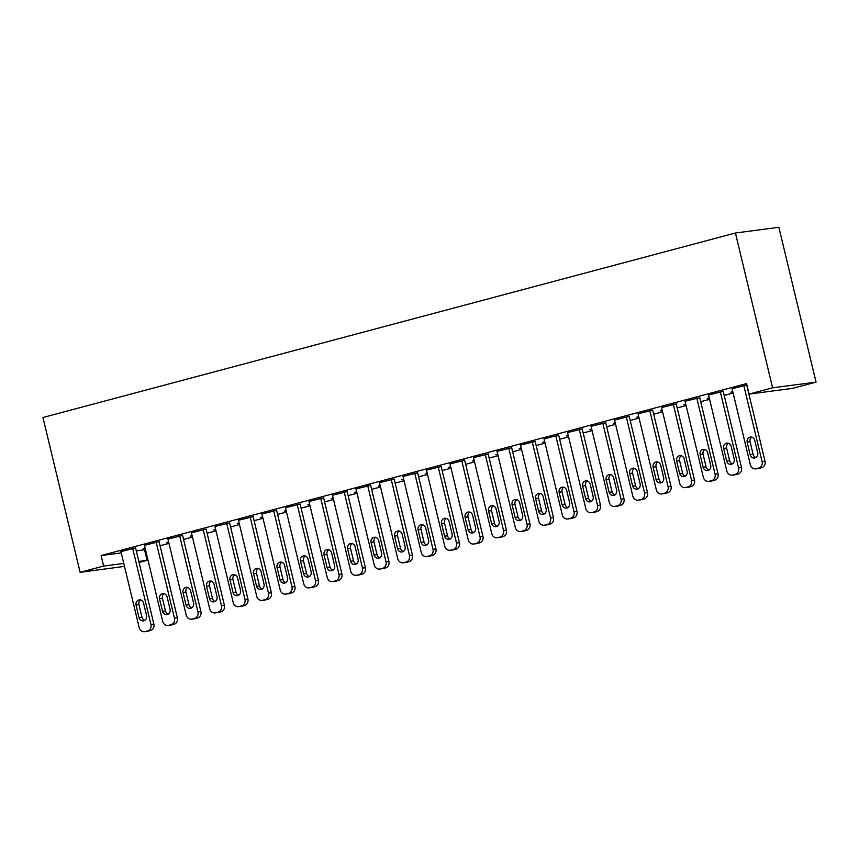 <?xml version="1.0" encoding="UTF-8"?>
<svg xmlns="http://www.w3.org/2000/svg" width="859" height="859" viewBox="0 0 859 859"><rect width="100%" height="100%" fill="white"/><g stroke="black" fill="none" stroke-linecap="round" stroke-linejoin="round"><path stroke-width="1.29" d="M136.313 550.941L145.472 549.62M160.075 545.733L168.976 543.36M183.579 539.463L192.48 537.09M207.083 533.203L215.996 530.83M230.588 526.943L239.5 524.57M254.092 520.683L263.004 518.31M277.597 514.412L286.509 512.039M301.112 508.152L310.013 505.779M324.616 501.892L333.517 499.519M348.12 495.632L357.022 493.259M371.625 489.362L380.526 486.989M395.129 483.102L404.031 480.729M418.634 476.842L427.546 474.469M442.138 470.582L451.05 468.209M465.642 464.311L474.555 461.938M489.158 458.051L498.059 455.678M512.662 451.791L521.563 449.418M536.166 445.531L545.068 443.158M559.671 439.26L568.572 436.887M583.175 433L592.076 430.627M606.679 426.74L615.592 424.367M630.184 420.47L639.096 418.097M653.688 414.21L662.6 411.837M677.193 407.95L686.105 405.577M700.708 401.69L709.609 399.317M724.212 395.419L733.114 393.046M144.559 549.867L147.082 560.358L139.083 562.495M124.491 566.382L80.123 572.319L103.628 566.06L123.782 563.418M121.259 552.917L101.104 555.569L746.568 383.586L749.091 394.088L792.546 388.386L816.05 382.126L778.877 227.302L735.422 233.004L42.95 417.506L80.123 572.319M168.686 542.147L166.721 542.416L168.632 541.9M159.098 541.664L144.441 545.336M215.706 529.627L213.73 529.885L215.641 529.38M206.106 529.133L191.46 532.805M262.714 517.097L260.739 517.354L262.65 516.85M253.115 516.613L238.469 520.286M309.723 504.577L307.758 504.834L309.659 504.33M300.135 504.083L285.478 507.755M356.732 492.046L354.767 492.304L356.678 491.799M347.143 491.563L332.487 495.235M403.751 479.526L401.776 479.784L403.687 479.279M394.152 479.032L379.495 482.704M450.76 466.995L448.785 467.253L450.696 466.748M441.161 466.512L426.515 470.174M497.769 454.475L495.804 454.733L497.705 454.218M488.18 453.981L473.524 457.654M544.778 441.945L542.813 442.202L544.724 441.698M535.189 441.462L520.533 445.123M591.787 429.425L589.822 429.683L591.733 429.167M582.198 428.931L567.541 432.603M638.806 416.894L636.83 417.152L638.742 416.647M629.207 416.411L614.561 420.072M685.815 404.374L683.85 404.632L685.75 404.117M676.216 403.88L661.57 407.553M732.824 391.844L730.859 392.101L732.77 391.597M723.235 391.35L708.578 395.022M746.89 384.918L732.083 388.762M699.731 397.62L685.074 401.293M709.319 398.104L707.354 398.361L709.255 397.857M652.711 410.14L638.065 413.813M662.31 410.634L660.335 410.892L662.246 410.387M605.702 422.671L591.056 426.343M615.302 423.154L613.326 423.412L615.237 422.907M558.694 435.191L544.037 438.863M568.282 435.685L566.317 435.942L568.229 435.438M511.685 447.722L497.028 451.394M521.273 448.215L519.308 448.473L521.22 447.958M464.665 460.241L450.019 463.914M474.265 460.735L472.3 460.993L474.2 460.488M417.657 472.772L403.011 476.444M427.256 473.266L425.28 473.524L427.191 473.008M370.648 485.292L355.991 488.964M380.236 485.786L378.271 486.044L380.183 485.539M323.639 497.823L308.982 501.495M333.228 498.317L331.263 498.574L333.174 498.059M276.619 510.343L261.974 514.015M286.219 510.837L284.254 511.094L286.154 510.59M229.611 522.873L214.965 526.546M239.21 523.367L237.234 523.625L239.146 523.11M182.602 535.404L167.945 539.065M192.191 535.887L190.226 536.145L192.137 535.64M135.593 547.924L120.936 551.596M145.182 548.418L143.217 548.676L145.128 548.16M138.836 561.442L147.082 560.358M101.104 555.569L103.628 566.06M749.091 394.088L772.595 387.817L735.422 233.004M816.05 382.126L772.595 387.817M743.797 385.476L762.083 461.627A5.401 4.853 -97.5 0 1 758.637 468.123L756.296 468.756A5.401 4.853 -97.5 0 1 755.737 468.864A5.401 4.853 -97.5 0 1 750.326 464.762L732.051 388.612M755.737 468.864L758.669 468.477A5.401 4.853 82.5 0 0 759.227 468.37L761.579 467.736A5.401 4.853 82.5 0 0 765.015 461.24L746.696 384.939M757.702 452.747A4.327 3.887 82.5 0 1 750.175 454.744L747.158 442.149A4.327 3.887 82.5 0 1 754.674 440.152L757.702 452.747M755.931 457.514A4.327 3.887 82.5 0 1 753.118 454.357L750.09 441.762A4.327 3.887 82.5 0 1 751.861 436.995M720.293 391.736L738.579 467.887A5.401 4.853 -97.5 0 1 735.132 474.393L732.781 475.016A5.401 4.853 -97.5 0 1 732.233 475.124A5.401 4.853 -97.5 0 1 726.821 471.022L708.546 394.872M732.233 475.124L735.164 474.737A5.401 4.853 82.5 0 0 735.723 474.63L738.074 474.007A5.401 4.853 82.5 0 0 741.51 467.5L723.192 391.199M734.198 459.007A4.327 3.887 82.5 0 1 726.671 461.015L723.643 448.419A4.327 3.887 82.5 0 1 731.17 446.412L734.198 459.007M732.426 463.774A4.327 3.887 82.5 0 1 729.613 460.628L726.585 448.033A4.327 3.887 82.5 0 1 728.357 443.255M696.789 398.007L715.075 474.147A5.401 4.853 -97.5 0 1 711.628 480.653L709.276 481.276A5.401 4.853 -97.5 0 1 708.718 481.384A5.401 4.853 -97.5 0 1 703.317 477.282L685.042 401.132M708.718 481.384L711.66 481.008A5.401 4.853 82.5 0 0 712.218 480.89L714.57 480.267A5.401 4.853 82.5 0 0 718.006 473.771L699.688 397.459M710.694 465.267A4.327 3.887 82.5 0 1 703.167 467.275L700.139 454.679A4.327 3.887 82.5 0 1 707.666 452.672L710.694 465.267M708.911 470.045A4.327 3.887 82.5 0 1 706.098 466.888L703.081 454.293A4.327 3.887 82.5 0 1 704.852 449.515M673.284 404.267L691.57 480.417A5.401 4.853 -97.5 0 1 688.123 486.913L685.772 487.536A5.401 4.853 -97.5 0 1 685.214 487.654A5.401 4.853 -97.5 0 1 679.813 483.542L661.527 407.391M685.214 487.654L688.156 487.268A5.401 4.853 82.5 0 0 688.714 487.16L691.066 486.527A5.401 4.853 82.5 0 0 694.501 480.031L676.183 403.73M687.179 471.527A4.327 3.887 82.5 0 1 679.662 473.534L676.634 460.939A4.327 3.887 82.5 0 1 684.161 458.931L687.179 471.527M685.407 476.305A4.327 3.887 82.5 0 1 682.594 473.148L679.576 460.553A4.327 3.887 82.5 0 1 681.348 455.785M649.78 410.527L668.066 486.677A5.401 4.853 -97.5 0 1 664.619 493.173L662.268 493.807A5.401 4.853 -97.5 0 1 661.709 493.914A5.401 4.853 -97.5 0 1 656.308 489.813L638.022 413.662M661.709 493.914L664.651 493.528A5.401 4.853 82.5 0 0 665.21 493.42L667.55 492.798A5.401 4.853 82.5 0 0 670.997 486.291L652.679 409.99M663.674 477.797A4.327 3.887 82.5 0 1 656.158 479.794L653.13 467.199A4.327 3.887 82.5 0 1 660.657 465.202L663.674 477.797M661.902 482.565A4.327 3.887 82.5 0 1 659.089 479.408L656.072 466.813A4.327 3.887 82.5 0 1 657.844 462.045M626.275 416.787L644.551 492.937A5.401 4.853 -97.5 0 1 641.115 499.444L638.763 500.067A5.401 4.853 -97.5 0 1 638.205 500.174A5.401 4.853 -97.5 0 1 632.804 496.072L614.518 419.922M638.205 500.174L641.147 499.788A5.401 4.853 82.5 0 0 641.694 499.68L644.046 499.058A5.401 4.853 82.5 0 0 647.493 492.551L629.175 416.25M640.17 484.057A4.327 3.887 82.5 0 1 632.654 486.065L629.626 473.47A4.327 3.887 82.5 0 1 637.153 471.462L640.17 484.057M638.398 488.825A4.327 3.887 82.5 0 1 635.585 485.679L632.557 473.084A4.327 3.887 82.5 0 1 634.339 468.305M602.771 423.058L621.046 499.197A5.401 4.853 -97.5 0 1 617.61 505.704L615.259 506.327A5.401 4.853 -97.5 0 1 614.7 506.445A5.401 4.853 -97.5 0 1 609.299 502.332L591.013 426.182M614.7 506.445L617.632 506.058A5.401 4.853 82.5 0 0 618.19 505.94L620.542 505.317A5.401 4.853 82.5 0 0 623.988 498.821L605.67 422.51M616.665 490.317A4.327 3.887 82.5 0 1 609.149 492.325L606.121 479.73A4.327 3.887 82.5 0 1 613.637 477.722L616.665 490.317M614.894 495.095A4.327 3.887 82.5 0 1 612.08 491.939L609.052 479.343A4.327 3.887 82.5 0 1 610.824 474.576M579.267 429.317L597.542 505.468A5.401 4.853 -97.5 0 1 594.106 511.964L591.754 512.598A5.401 4.853 -97.5 0 1 591.196 512.705A5.401 4.853 -97.5 0 1 585.795 508.592L567.509 432.453M591.196 512.705L594.127 512.318A5.401 4.853 82.5 0 0 594.686 512.211L597.037 511.577A5.401 4.853 82.5 0 0 600.484 505.081L582.166 428.781M593.161 496.577A4.327 3.887 82.5 0 1 585.634 498.585L582.617 485.99A4.327 3.887 82.5 0 1 590.133 483.982L593.161 496.577M591.389 501.355A4.327 3.887 82.5 0 1 588.576 498.199L585.548 485.603A4.327 3.887 82.5 0 1 587.32 480.836M555.752 435.577L574.037 511.728A5.401 4.853 -97.5 0 1 570.601 518.224L568.25 518.857A5.401 4.853 -97.5 0 1 567.692 518.965A5.401 4.853 -97.5 0 1 562.28 514.863L544.005 438.713M567.692 518.965L570.623 518.578A5.401 4.853 82.5 0 0 571.181 518.471L573.533 517.848A5.401 4.853 82.5 0 0 576.969 511.341L558.651 435.041M569.657 502.848A4.327 3.887 82.5 0 1 562.13 504.845L559.112 492.25A4.327 3.887 82.5 0 1 566.629 490.253L569.657 502.848M567.885 507.615A4.327 3.887 82.5 0 1 565.072 504.469L562.044 491.874A4.327 3.887 82.5 0 1 563.815 487.096M532.247 441.837L550.533 517.988A5.401 4.853 -97.5 0 1 547.086 524.495L544.746 525.117A5.401 4.853 -97.5 0 1 544.187 525.225A5.401 4.853 -97.5 0 1 538.776 521.123L520.5 444.973M544.187 525.225L547.119 524.838A5.401 4.853 82.5 0 0 547.677 524.731L550.028 524.108A5.401 4.853 82.5 0 0 553.464 517.601L535.146 441.301M546.152 509.108A4.327 3.887 82.5 0 1 538.625 511.116L535.608 498.521A4.327 3.887 82.5 0 1 543.124 496.513L546.152 509.108M544.381 513.886A4.327 3.887 82.5 0 1 541.567 510.729L538.539 498.134A4.327 3.887 82.5 0 1 540.311 493.356M508.743 448.108L527.029 524.258A5.401 4.853 -97.5 0 1 523.582 530.755L521.23 531.377A5.401 4.853 -97.5 0 1 520.683 531.496A5.401 4.853 -97.5 0 1 515.271 527.383L496.996 451.233M520.683 531.496L523.614 531.109A5.401 4.853 82.5 0 0 524.173 530.991L526.524 530.368A5.401 4.853 82.5 0 0 529.96 523.872L511.642 447.56M522.648 515.368A4.327 3.887 82.5 0 1 515.121 517.376L512.093 504.781A4.327 3.887 82.5 0 1 519.62 502.773L522.648 515.368M520.865 520.146A4.327 3.887 82.5 0 1 518.052 516.989L515.035 504.394A4.327 3.887 82.5 0 1 516.807 499.627M485.238 454.368L503.524 530.518A5.401 4.853 -97.5 0 1 500.078 537.015L497.726 537.648A5.401 4.853 -97.5 0 1 497.168 537.755A5.401 4.853 -97.5 0 1 491.767 533.643L473.492 457.503M497.168 537.755L500.11 537.369A5.401 4.853 82.5 0 0 500.668 537.262L503.02 536.628A5.401 4.853 82.5 0 0 506.456 530.132L488.137 453.831M499.133 521.638A4.327 3.887 82.5 0 1 491.616 523.636L488.588 511.041A4.327 3.887 82.5 0 1 496.115 509.043L499.133 521.638M497.361 526.406A4.327 3.887 82.5 0 1 494.548 523.249L491.531 510.654A4.327 3.887 82.5 0 1 493.302 505.887M461.734 460.628L480.02 536.778A5.401 4.853 -97.5 0 1 476.573 543.275L474.222 543.908A5.401 4.853 -97.5 0 1 473.663 544.015A5.401 4.853 -97.5 0 1 468.262 539.914L449.976 463.763M473.663 544.015L476.605 543.629A5.401 4.853 82.5 0 0 477.164 543.522L479.515 542.899A5.401 4.853 82.5 0 0 482.951 536.392L464.633 460.091M475.628 527.898A4.327 3.887 82.5 0 1 468.112 529.896L465.084 517.301A4.327 3.887 82.5 0 1 472.611 515.303L475.628 527.898M473.857 532.666A4.327 3.887 82.5 0 1 471.043 529.52L468.026 516.925A4.327 3.887 82.5 0 1 469.798 512.147M438.23 466.899L456.505 543.038A5.401 4.853 -97.5 0 1 453.069 549.545L450.717 550.168A5.401 4.853 -97.5 0 1 450.159 550.275A5.401 4.853 -97.5 0 1 444.758 546.174L426.472 470.023M450.159 550.275L453.101 549.889A5.401 4.853 82.5 0 0 453.649 549.781L456 549.159A5.401 4.853 82.5 0 0 459.447 542.652L441.129 466.351M452.124 534.158A4.327 3.887 82.5 0 1 444.608 536.166L441.58 523.571A4.327 3.887 82.5 0 1 449.107 521.563L452.124 534.158M450.352 538.937A4.327 3.887 82.5 0 1 447.539 535.78L444.522 523.185A4.327 3.887 82.5 0 1 446.293 518.407M414.725 473.159L433 549.309A5.401 4.853 -97.5 0 1 429.564 555.805L427.213 556.428A5.401 4.853 -97.5 0 1 426.655 556.546A5.401 4.853 -97.5 0 1 421.254 552.434L402.968 476.283M426.655 556.546L429.586 556.16A5.401 4.853 82.5 0 0 430.144 556.041L432.496 555.419A5.401 4.853 82.5 0 0 435.942 548.922L417.624 472.622M428.62 540.418A4.327 3.887 82.5 0 1 421.103 542.426L418.075 529.831A4.327 3.887 82.5 0 1 425.592 527.823L428.62 540.418M426.848 545.197A4.327 3.887 82.5 0 1 424.035 542.04L421.007 529.445A4.327 3.887 82.5 0 1 422.789 524.677M391.221 479.419L409.496 555.569A5.401 4.853 -97.5 0 1 406.06 562.065L403.709 562.699A5.401 4.853 -97.5 0 1 403.15 562.806A5.401 4.853 -97.5 0 1 397.749 558.704L379.463 482.554M403.15 562.806L406.082 562.42A5.401 4.853 82.5 0 0 406.64 562.312L408.991 561.679A5.401 4.853 82.5 0 0 412.438 555.182L394.12 478.882M405.115 546.689A4.327 3.887 82.5 0 1 397.588 548.686L394.571 536.091A4.327 3.887 82.5 0 1 402.087 534.094L405.115 546.689M403.343 551.457A4.327 3.887 82.5 0 1 400.53 548.3L397.502 535.705A4.327 3.887 82.5 0 1 399.274 530.937M367.706 485.679L385.992 561.829A5.401 4.853 -97.5 0 1 382.556 568.336L380.204 568.959A5.401 4.853 -97.5 0 1 379.646 569.066A5.401 4.853 -97.5 0 1 374.245 564.964L355.959 488.814M379.646 569.066L382.577 568.679A5.401 4.853 82.5 0 0 383.135 568.572L385.487 567.949A5.401 4.853 82.5 0 0 388.934 561.442L370.605 485.142M381.611 552.949A4.327 3.887 82.5 0 1 374.084 554.957L371.067 542.362A4.327 3.887 82.5 0 1 378.583 540.354L381.611 552.949M379.839 557.716A4.327 3.887 82.5 0 1 377.026 554.57L373.998 541.975A4.327 3.887 82.5 0 1 375.77 537.197M344.201 491.949L362.487 568.089A5.401 4.853 -97.5 0 1 359.041 574.596L356.7 575.219A5.401 4.853 -97.5 0 1 356.141 575.326A5.401 4.853 -97.5 0 1 350.73 571.224L332.454 495.074M356.141 575.326L359.073 574.95A5.401 4.853 82.5 0 0 359.631 574.832L361.983 574.209A5.401 4.853 82.5 0 0 365.419 567.713L347.1 491.402M358.106 559.209A4.327 3.887 82.5 0 1 350.579 561.217L347.562 548.622A4.327 3.887 82.5 0 1 355.078 546.614L358.106 559.209M356.335 563.987A4.327 3.887 82.5 0 1 353.521 560.83L350.493 548.235A4.327 3.887 82.5 0 1 352.265 543.457M320.697 498.209L338.983 574.36A5.401 4.853 -97.5 0 1 335.536 580.856L333.185 581.479A5.401 4.853 -97.5 0 1 332.637 581.597A5.401 4.853 -97.5 0 1 327.225 577.484L308.95 501.334M332.637 581.597L335.568 581.21A5.401 4.853 82.5 0 0 336.127 581.103L338.478 580.469A5.401 4.853 82.5 0 0 341.914 573.973L323.596 497.672M334.602 565.469A4.327 3.887 82.5 0 1 327.075 567.477L324.047 554.882A4.327 3.887 82.5 0 1 331.574 552.874L334.602 565.469M332.83 570.247A4.327 3.887 82.5 0 1 330.017 567.09L326.989 554.495A4.327 3.887 82.5 0 1 328.761 549.728M297.193 504.469L315.478 580.62A5.401 4.853 -97.5 0 1 312.032 587.116L309.68 587.749A5.401 4.853 -97.5 0 1 309.122 587.857A5.401 4.853 -97.5 0 1 303.721 583.755L285.446 507.605M309.122 587.857L312.064 587.47A5.401 4.853 82.5 0 0 312.622 587.363L314.974 586.729A5.401 4.853 82.5 0 0 318.41 580.233L300.092 503.932M311.098 571.74A4.327 3.887 82.5 0 1 303.571 573.737L300.543 561.142A4.327 3.887 82.5 0 1 308.07 559.145L311.098 571.74M309.315 576.507A4.327 3.887 82.5 0 1 306.502 573.35L303.485 560.755A4.327 3.887 82.5 0 1 305.256 555.988M273.688 510.729L291.974 586.88A5.401 4.853 -97.5 0 1 288.527 593.386L286.176 594.009A5.401 4.853 -97.5 0 1 285.618 594.117A5.401 4.853 -97.5 0 1 280.217 590.015L261.931 513.865M285.618 594.117L288.56 593.73A5.401 4.853 82.5 0 0 289.118 593.623L291.469 593A5.401 4.853 82.5 0 0 294.905 586.493L276.587 510.192M287.582 578A4.327 3.887 82.5 0 1 280.066 580.008L277.038 567.412A4.327 3.887 82.5 0 1 284.565 565.405L287.582 578M285.811 582.767A4.327 3.887 82.5 0 1 282.998 579.621L279.98 567.026A4.327 3.887 82.5 0 1 281.752 562.248M250.184 517L268.47 593.139A5.401 4.853 -97.5 0 1 265.023 599.646L262.671 600.269A5.401 4.853 -97.5 0 1 262.113 600.377A5.401 4.853 -97.5 0 1 256.712 596.275L238.426 520.125M262.113 600.377L265.055 600.001A5.401 4.853 82.5 0 0 265.614 599.883L267.954 599.26A5.401 4.853 82.5 0 0 271.401 592.764L253.083 516.452M264.078 584.26A4.327 3.887 82.5 0 1 256.562 586.268L253.534 573.672A4.327 3.887 82.5 0 1 261.061 571.664L264.078 584.26M262.306 589.038A4.327 3.887 82.5 0 1 259.493 585.881L256.476 573.286A4.327 3.887 82.5 0 1 258.248 568.508M226.679 523.26L244.955 599.41A5.401 4.853 -97.5 0 1 241.519 605.906L239.167 606.529A5.401 4.853 -97.5 0 1 238.609 606.647A5.401 4.853 -97.5 0 1 233.208 602.535L214.922 526.395M238.609 606.647L241.551 606.261A5.401 4.853 82.5 0 0 242.098 606.153L244.45 605.52A5.401 4.853 82.5 0 0 247.897 599.024L229.578 522.723M240.574 590.52A4.327 3.887 82.5 0 1 233.057 592.527L230.029 579.932A4.327 3.887 82.5 0 1 237.556 577.924L240.574 590.52M238.802 595.298A4.327 3.887 82.5 0 1 235.989 592.141L232.961 579.546A4.327 3.887 82.5 0 1 234.743 574.778M203.175 529.52L221.45 605.67A5.401 4.853 -97.5 0 1 218.014 612.166L215.663 612.8A5.401 4.853 -97.5 0 1 215.104 612.907A5.401 4.853 -97.5 0 1 209.703 608.806L191.417 532.655M215.104 612.907L218.036 612.521A5.401 4.853 82.5 0 0 218.594 612.413L220.946 611.791A5.401 4.853 82.5 0 0 224.392 605.284L206.074 528.983M217.069 596.79A4.327 3.887 82.5 0 1 209.553 598.787L206.525 586.192A4.327 3.887 82.5 0 1 214.041 584.195L217.069 596.79M215.298 601.558A4.327 3.887 82.5 0 1 212.484 598.412L209.456 585.806A4.327 3.887 82.5 0 1 211.228 581.038M179.671 535.78L197.946 611.93A5.401 4.853 -97.5 0 1 194.51 618.437L192.158 619.06A5.401 4.853 -97.5 0 1 191.6 619.167A5.401 4.853 -97.5 0 1 186.199 615.065L167.913 538.915M191.6 619.167L194.531 618.781A5.401 4.853 82.5 0 0 195.09 618.673L197.441 618.051A5.401 4.853 82.5 0 0 200.888 611.544L182.57 535.243M193.565 603.05A4.327 3.887 82.5 0 1 186.038 605.058L183.021 592.463A4.327 3.887 82.5 0 1 190.537 590.455L193.565 603.05M191.793 607.818A4.327 3.887 82.5 0 1 188.98 604.672L185.952 592.076A4.327 3.887 82.5 0 1 187.724 587.298M156.155 542.05L174.441 618.201A5.401 4.853 -97.5 0 1 171.005 624.697L168.654 625.32A5.401 4.853 -97.5 0 1 168.096 625.438A5.401 4.853 -97.5 0 1 162.684 621.325L144.409 545.175M168.096 625.438L171.027 625.051A5.401 4.853 82.5 0 0 171.585 624.933L173.937 624.31A5.401 4.853 82.5 0 0 177.373 617.814L159.055 541.503M170.061 609.31A4.327 3.887 82.5 0 1 162.534 611.318L159.516 598.723A4.327 3.887 82.5 0 1 167.033 596.715L170.061 609.31M168.289 614.088A4.327 3.887 82.5 0 1 165.476 610.932L162.448 598.336A4.327 3.887 82.5 0 1 164.219 593.569M132.651 548.31L150.937 624.461A5.401 4.853 -97.5 0 1 147.49 630.957L145.15 631.59A5.401 4.853 -97.5 0 1 144.591 631.698A5.401 4.853 -97.5 0 1 139.179 627.585L120.904 551.446M144.591 631.698L147.523 631.311A5.401 4.853 82.5 0 0 148.081 631.204L150.432 630.57A5.401 4.853 82.5 0 0 153.868 624.074L135.55 547.774M146.556 615.581A4.327 3.887 82.5 0 1 139.029 617.578L136.012 604.983A4.327 3.887 82.5 0 1 143.528 602.986L146.556 615.581M144.784 620.348A4.327 3.887 82.5 0 1 141.971 617.191L138.943 604.596A4.327 3.887 82.5 0 1 140.715 599.829M765.015 461.24L762.083 461.627M761.579 467.736L758.637 468.123M759.227 468.37L756.296 468.756M750.175 454.744L753.118 454.357M747.158 442.149L750.09 441.762M741.51 467.5L738.579 467.887M738.074 474.007L735.132 474.393M735.723 474.63L732.781 475.016M726.671 461.015L729.613 460.628M723.643 448.419L726.585 448.033M718.006 473.771L715.075 474.147M714.57 480.267L711.628 480.653M712.218 480.89L709.276 481.276M703.167 467.275L706.098 466.888M700.139 454.679L703.081 454.293M694.501 480.031L691.57 480.417M691.066 486.527L688.123 486.913M688.714 487.16L685.772 487.536M679.662 473.534L682.594 473.148M676.634 460.939L679.576 460.553M670.997 486.291L668.066 486.677M667.55 492.798L664.619 493.173M665.21 493.42L662.268 493.807M656.158 479.794L659.089 479.408M653.13 467.199L656.072 466.813M647.493 492.551L644.551 492.937M644.046 499.058L641.115 499.444M641.694 499.68L638.763 500.067M632.654 486.065L635.585 485.679M629.626 473.47L632.557 473.084M623.988 498.821L621.046 499.197M620.542 505.317L617.61 505.704M618.19 505.94L615.259 506.327M609.149 492.325L612.08 491.939M606.121 479.73L609.052 479.343M600.484 505.081L597.542 505.468M597.037 511.577L594.106 511.964M594.686 512.211L591.754 512.598M585.634 498.585L588.576 498.199M582.617 485.99L585.548 485.603M576.969 511.341L574.037 511.728M573.533 517.848L570.601 518.224M571.181 518.471L568.25 518.857M562.13 504.845L565.072 504.469M559.112 492.25L562.044 491.874M553.464 517.601L550.533 517.988M550.028 524.108L547.086 524.495M547.677 524.731L544.746 525.117M538.625 511.116L541.567 510.729M535.608 498.521L538.539 498.134M529.96 523.872L527.029 524.258M526.524 530.368L523.582 530.755M524.173 530.991L521.23 531.377M515.121 517.376L518.052 516.989M512.093 504.781L515.035 504.394M506.456 530.132L503.524 530.518M503.02 536.628L500.078 537.015M500.668 537.262L497.726 537.648M491.616 523.636L494.548 523.249M488.588 511.041L491.531 510.654M482.951 536.392L480.02 536.778M479.515 542.899L476.573 543.275M477.164 543.522L474.222 543.908M468.112 529.896L471.043 529.52M465.084 517.301L468.026 516.925M459.447 542.652L456.505 543.038M456 549.159L453.069 549.545M453.649 549.781L450.717 550.168M444.608 536.166L447.539 535.78M441.58 523.571L444.522 523.185M435.942 548.922L433 549.309M432.496 555.419L429.564 555.805M430.144 556.041L427.213 556.428M421.103 542.426L424.035 542.04M418.075 529.831L421.007 529.445M412.438 555.182L409.496 555.569M408.991 561.679L406.06 562.065M406.64 562.312L403.709 562.699M397.588 548.686L400.53 548.3M394.571 536.091L397.502 535.705M388.934 561.442L385.992 561.829M385.487 567.949L382.556 568.336M383.135 568.572L380.204 568.959M374.084 554.957L377.026 554.57M371.067 542.362L373.998 541.975M365.419 567.713L362.487 568.089M361.983 574.209L359.041 574.596M359.631 574.832L356.7 575.219M350.579 561.217L353.521 560.83M347.562 548.622L350.493 548.235M341.914 573.973L338.983 574.36M338.478 580.469L335.536 580.856M336.127 581.103L333.185 581.479M327.075 567.477L330.017 567.09M324.047 554.882L326.989 554.495M318.41 580.233L315.478 580.62M314.974 586.729L312.032 587.116M312.622 587.363L309.68 587.749M303.571 573.737L306.502 573.35M300.543 561.142L303.485 560.755M294.905 586.493L291.974 586.88M291.469 593L288.527 593.386M289.118 593.623L286.176 594.009M280.066 580.008L282.998 579.621M277.038 567.412L279.98 567.026M271.401 592.764L268.47 593.139M267.954 599.26L265.023 599.646M265.614 599.883L262.671 600.269M256.562 586.268L259.493 585.881M253.534 573.672L256.476 573.286M247.897 599.024L244.955 599.41M244.45 605.52L241.519 605.906M242.098 606.153L239.167 606.529M233.057 592.527L235.989 592.141M230.029 579.932L232.961 579.546M224.392 605.284L221.45 605.67M220.946 611.791L218.014 612.166M218.594 612.413L215.663 612.8M209.553 598.787L212.484 598.412M206.525 586.192L209.456 585.806M200.888 611.544L197.946 611.93M197.441 618.051L194.51 618.437M195.09 618.673L192.158 619.06M186.038 605.058L188.98 604.672M183.021 592.463L185.952 592.076M177.373 617.814L174.441 618.201M173.937 624.31L171.005 624.697M171.585 624.933L168.654 625.32M162.534 611.318L165.476 610.932M159.516 598.723L162.448 598.336M153.868 624.074L150.937 624.461M150.432 630.57L147.49 630.957M148.081 631.204L145.15 631.59M139.029 617.578L141.971 617.191M136.012 604.983L138.943 604.596"/></g></svg>
